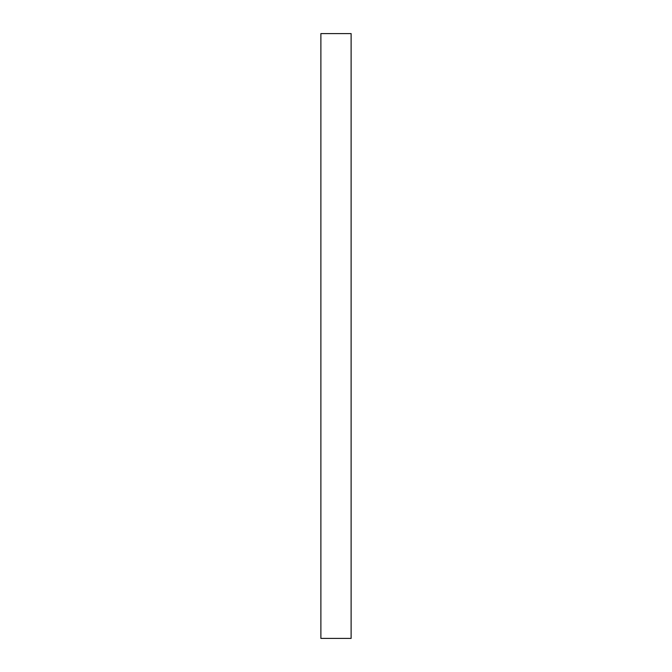 <?xml version="1.0" encoding="UTF-8"?>
<svg xmlns="http://www.w3.org/2000/svg" width="672" height="672" viewBox="0 0 672 672"><rect width="100%" height="100%" fill="white"/><g stroke="black" fill="none" stroke-linecap="round" stroke-linejoin="round"><path stroke-width="1.01" d="M351.12 336L351.12 33.6L320.88 33.6L320.88 638.4L351.12 638.4L351.12 336"/></g></svg>
